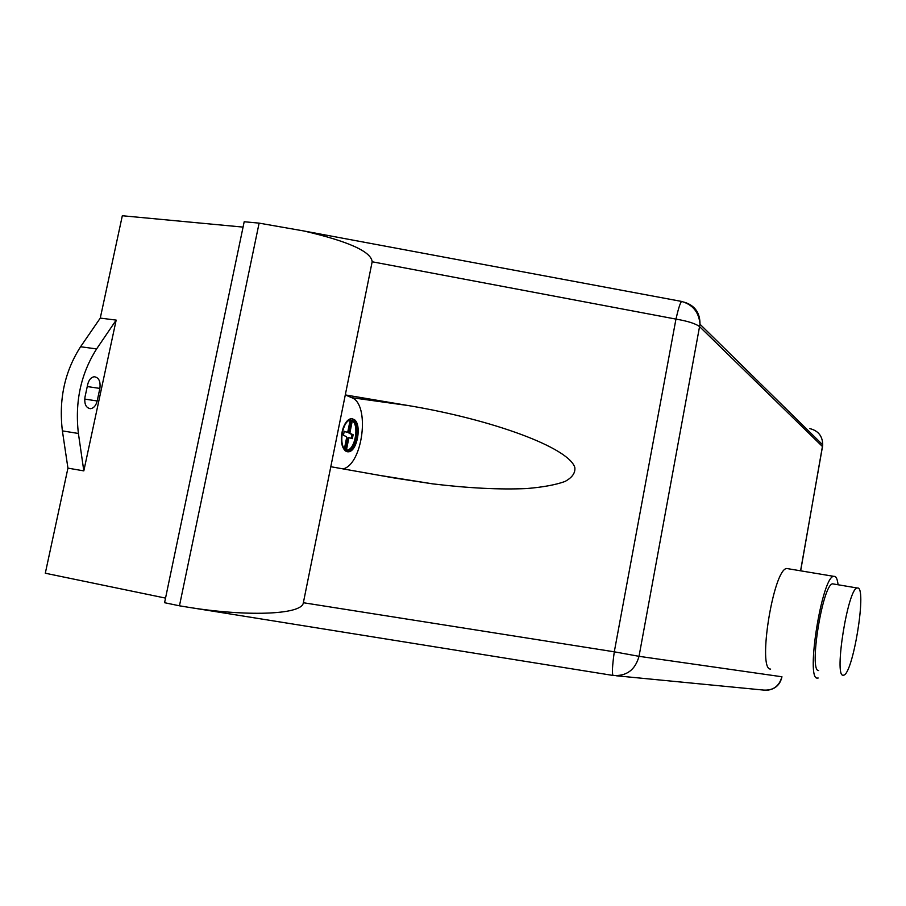 <?xml version="1.0" encoding="UTF-8"?>
<svg xmlns="http://www.w3.org/2000/svg" width="906" height="906" viewBox="0 0 906 906"><rect width="100%" height="100%" fill="white"/><g stroke="black" fill="none" stroke-linecap="round" stroke-linejoin="round"><path stroke-width="1.36" d="M843.067 675.23C833.848 676.352 847.857 588.957 857.053 587.971L858.186 588.017C866.589 590.621 852.942 673.396 843.792 675.151L843.067 675.23M818.616 670.553C808.65 671.516 822.569 584.676 832.523 583.826L834.052 584.076M818.186 678.016L817.303 678.096C805.525 679.613 821.878 577.258 833.565 576.318L835.06 576.42C836.498 577.258 837.495 579.987 838.05 584.608M770.621 669.081C757.178 670.225 773.35 569.115 786.702 568.492L788.764 568.832M347.157 451.777L348.142 451.754C356.873 451.358 361.653 424.552 353.895 419.501L352.026 418.629M345.469 451.018C341.279 446.873 340.316 439.806 342.57 429.818C344.62 423.204 347.44 419.478 351.041 418.651L354.291 419.557C362.038 424.608 357.27 451.415 348.538 451.811L345.469 451.018M347.587 450.305L348.278 450.271C356.228 449.908 360.565 425.48 353.51 420.905L350.543 420.078C342.57 420.407 338.266 445.299 345.469 449.535L347.587 450.305M347.021 450.101L347.089 450.089C355.05 449.727 359.399 425.31 352.321 420.735L350.158 420.169L347.87 431.539L347.27 432.275L344.235 431.313L343.442 435.299L346.386 436.624L346.636 437.677L344.439 448.572M353.51 420.905L352.321 420.735L349.988 432.343L348.81 432.173L351.143 420.554M343.08 468.889C362.932 464.427 370.316 404.076 351.709 397.677L345.288 394.914L408.595 405.605C492.615 419.659 568.787 447.632 574.823 467.496C575.48 472.932 572.184 477.609 564.936 481.505C555.525 484.88 542.762 487.224 526.658 488.549C499.885 489.738 468.549 488.175 432.66 483.861L394.223 477.983L330.803 466.715L372.162 261.777L675.955 319.105C687.948 321.143 695.853 323.68 699.67 326.715L822.501 446.567L800.598 570.655M346.454 449.897L348.753 438.481L349.354 437.745L352.343 438.663L352.751 436.703L353.136 434.721L350.226 433.408L349.988 432.343M350.226 433.408L349.048 433.227L348.81 432.173M348.753 438.481L347.576 438.3L348.176 437.564L349.354 437.745M345.333 449.444L347.576 438.3M352.751 436.703L351.585 436.522L351.958 434.552L349.048 433.227M351.2 438.311L351.585 436.522M353.136 434.721L351.958 434.552M347.27 432.275L344.201 431.505M781.957 676.771L639.024 656.318L614.291 651.822C612.275 666.238 611.901 674.121 613.158 675.468C626.578 676.34 635.197 669.953 639.024 656.318L699.998 324.212C700.078 312.853 694.891 305.526 684.438 302.23M682.263 301.585L681.527 301.415C680.078 303.261 678.22 309.161 675.955 319.105L614.291 651.822L303.351 602.728C302.196 615.163 244.054 616.76 184.983 606.714L179.456 605.808L259.116 223.125L303.544 230.917C348.368 241.302 371.245 251.596 372.162 261.777M303.351 602.728L330.803 466.715M87.723 384.37C88.901 379.818 91.053 377.281 94.167 376.737C98.811 377.417 100.713 381.301 99.875 388.414L97.18 400.973C95.979 405.571 93.794 408.153 90.611 408.685C86.025 408.028 84.156 404.155 84.983 397.077L87.723 384.37M78.403 433.476C74.756 401.992 80.827 373.804 96.614 348.923L116.172 320.101L83.816 470.882L78.403 433.476L62.389 430.882L67.939 468.13L45.3 573.226L165.538 598.107M243.068 227.1L122.321 215.741L100.272 318.097L80.577 346.749C64.688 371.494 58.63 399.535 62.389 430.882M100.272 318.097L116.172 320.101M83.816 470.882L67.939 468.13M259.116 223.125L244.19 221.744L164.575 602.705L179.456 605.808M781.867 676.816C779.251 686.284 773.112 690.7 763.452 690.066L616.012 675.74M809.805 428.606C818.265 430.701 822.569 436.103 822.716 444.812L822.433 447.439M189.309 607.405L613.158 675.468M351.709 397.677L408.595 405.605M87.248 386.556L99.875 388.414M84.7 399.082L97.18 400.973M80.577 346.749L96.614 348.923M832.523 583.826L857.053 587.971M786.702 568.492L833.565 576.318M348.278 450.271L347.089 450.089M800.689 570.678L822.716 444.812L699.998 324.212C698.956 312.208 692.796 304.62 681.527 301.415L303.544 230.917M767.722 690.179C775.468 689.002 780.213 684.551 781.946 676.827M378.867 475.254L432.66 483.861M88.765 408.402L90.611 408.685"/></g></svg>
